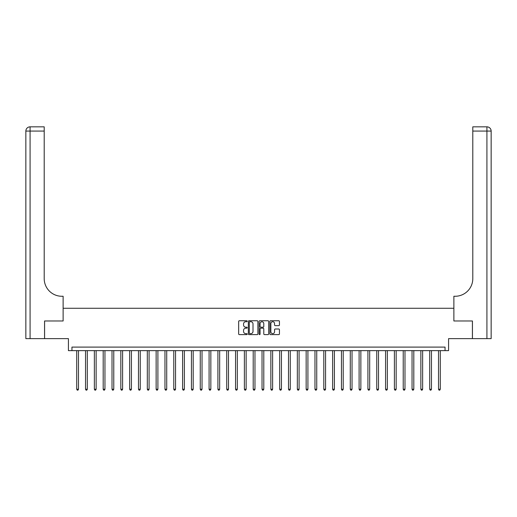 <?xml version="1.0" encoding="UTF-8"?>
<svg xmlns="http://www.w3.org/2000/svg" width="517" height="517" viewBox="0 0 517 517"><rect width="100%" height="100%" fill="white"/><g stroke="black" fill="none" stroke-linecap="round" stroke-linejoin="round"><path stroke-width="0.78" d="M247.204 321.238A0.485 0.485 0 0 0 246.719 320.753L239.358 320.753A0.691 0.691 0 0 0 238.667 321.445L238.667 333.924A0.691 0.691 0 0 0 239.358 334.615L246.719 334.615A0.485 0.485 0 0 0 247.204 334.131A0.485 0.485 0 0 0 246.719 333.646L245.769 333.646A2.217 2.217 0 0 1 243.552 331.429L243.552 330.389A2.217 2.217 0 0 1 245.769 328.172L246.719 328.172A0.485 0.485 0 0 0 247.204 327.688A0.485 0.485 0 0 0 246.719 327.196L245.769 327.196A2.217 2.217 0 0 1 243.552 324.98L243.552 323.939A2.217 2.217 0 0 1 245.769 321.723L246.719 321.723A0.485 0.485 0 0 0 247.204 321.238M278.753 325.639A0.691 0.691 0 0 0 279.445 324.947L279.445 321.445A0.691 0.691 0 0 0 278.753 320.753L270.572 320.753A0.691 0.691 0 0 0 269.88 321.445L269.88 333.924A0.691 0.691 0 0 0 270.572 334.615L278.753 334.615A0.691 0.691 0 0 0 279.445 333.924L279.445 329.691A0.691 0.691 0 0 0 278.753 328.999L275.251 328.999A0.691 0.691 0 0 0 274.559 329.691L274.559 331.791A1.855 1.855 0 0 1 272.705 333.646A1.855 1.855 0 0 1 270.85 331.791L270.85 323.577A1.855 1.855 0 0 1 272.705 321.723A1.855 1.855 0 0 1 274.559 323.577L274.559 324.947A0.691 0.691 0 0 0 275.251 325.639L278.753 325.639M445.053 350.629L448.582 350.629L448.582 338.629L472.409 338.629L472.409 320.979L453.874 320.979L453.874 308.268L63.126 308.268L63.126 320.979L63.126 296.267L61.853 296.267A17.649 17.649 0 0 1 44.204 278.618L44.204 131.072L30.083 131.072L30.083 338.629L44.559 338.629L44.559 320.979L63.126 320.979L44.591 320.979L44.591 338.629L68.418 338.629L68.418 350.629L445.053 350.629L445.053 347.101L71.947 347.101L71.947 350.629M257.893 321.445A0.691 0.691 0 0 0 257.201 320.753L249.026 320.753A0.691 0.691 0 0 0 248.328 321.445L248.328 333.924A0.691 0.691 0 0 0 249.026 334.615L257.201 334.615A0.691 0.691 0 0 0 257.893 333.924L257.893 321.445M259.799 320.753L267.974 320.753A0.691 0.691 0 0 1 268.672 321.445L268.672 333.924A0.691 0.691 0 0 1 267.974 334.615L264.478 334.615A0.691 0.691 0 0 1 263.786 333.924L263.786 328.864A0.691 0.691 0 0 0 263.088 328.172L260.768 328.172A0.691 0.691 0 0 0 260.077 328.864L260.077 334.131A0.485 0.485 0 0 1 259.592 334.615A0.485 0.485 0 0 1 259.107 334.131L259.107 321.445A0.691 0.691 0 0 1 259.799 320.753M249.789 321.723A0.485 0.485 0 0 0 249.304 322.207L249.304 333.161A0.485 0.485 0 0 0 249.789 333.646L250.79 333.646A2.217 2.217 0 0 0 253.007 331.429L253.007 323.939A2.217 2.217 0 0 0 250.79 321.723L249.789 321.723M263.786 323.616A1.855 1.855 0 0 0 261.932 321.761A1.855 1.855 0 0 0 260.077 323.616L260.077 326.505A0.691 0.691 0 0 0 260.768 327.196L263.088 327.196A0.691 0.691 0 0 0 263.786 326.505L263.786 323.616M76.716 350.629L76.716 389.243L78.481 389.243L78.481 350.629M78.481 389.243L77.951 390.161L77.246 390.161L76.716 389.243M85.538 350.629L85.538 389.243L87.302 389.243L87.302 350.629M87.302 389.243L86.772 390.161L86.068 390.161L85.538 389.243M94.365 350.629L94.365 389.243L96.13 389.243L96.13 350.629M96.13 389.243L95.6 390.161L94.895 390.161L94.365 389.243M103.187 350.629L103.187 389.243L104.951 389.243L104.951 350.629M104.951 389.243L104.421 390.161L103.717 390.161L103.187 389.243M112.015 350.629L112.015 389.243L113.779 389.243L113.779 350.629M113.779 389.243L113.249 390.161L112.544 390.161L112.015 389.243M30.083 338.629L25.85 338.629L25.85 131.072A4.233 4.233 0 0 1 30.083 126.839L44.204 126.839L44.204 131.072M61.853 296.267A17.649 17.649 0 0 1 44.204 278.618M25.85 131.072A4.233 4.233 0 0 1 30.083 126.839L30.083 131.072L25.85 131.072M472.441 320.979L453.874 320.979L453.874 296.267L455.147 296.267A17.649 17.649 0 0 0 472.796 278.618L472.796 126.839L486.917 126.839A4.233 4.233 0 0 1 491.15 131.072L491.15 338.629L472.441 338.629L472.441 320.979M455.147 296.267A17.649 17.649 0 0 0 472.796 278.618M120.836 350.629L120.836 389.243L122.6 389.243L122.6 350.629M122.6 389.243L122.07 390.161L121.366 390.161L120.836 389.243M129.664 350.629L129.664 389.243L131.428 389.243L131.428 350.629M131.428 389.243L130.898 390.161L130.194 390.161L129.664 389.243M138.485 350.629L138.485 389.243L140.249 389.243L140.249 350.629M140.249 389.243L139.719 390.161L139.015 390.161L138.485 389.243M147.313 350.629L147.313 389.243L149.077 389.243L149.077 350.629M149.077 389.243L148.547 390.161L147.843 390.161L147.313 389.243M156.134 350.629L156.134 389.243L157.898 389.243L157.898 350.629M157.898 389.243L157.368 390.161L156.664 390.161L156.134 389.243M164.962 350.629L164.962 389.243L166.726 389.243L166.726 350.629M166.726 389.243L166.196 390.161L165.492 390.161L164.962 389.243M173.783 350.629L173.783 389.243L175.547 389.243L175.547 350.629M175.547 389.243L175.017 390.161L174.313 390.161L173.783 389.243M182.611 350.629L182.611 389.243L184.375 389.243L184.375 350.629M184.375 389.243L183.845 390.161L183.141 390.161L182.611 389.243M191.432 350.629L191.432 389.243L193.196 389.243L193.196 350.629M193.196 389.243L192.667 390.161L191.962 390.161L191.432 389.243M200.26 350.629L200.26 389.243L202.024 389.243L202.024 350.629M202.024 389.243L201.494 390.161L200.79 390.161L200.26 389.243M209.081 350.629L209.081 389.243L210.846 389.243L210.846 350.629M210.846 389.243L210.316 390.161L209.611 390.161L209.081 389.243M217.909 350.629L217.909 389.243L219.673 389.243L219.673 350.629M219.673 389.243L219.143 390.161L218.439 390.161L217.909 389.243M226.73 350.629L226.73 389.243L228.495 389.243L228.495 350.629M228.495 389.243L227.965 390.161L227.26 390.161L226.73 389.243M235.558 350.629L235.558 389.243L237.322 389.243L237.322 350.629M237.322 389.243L236.792 390.161L236.088 390.161L235.558 389.243M244.379 350.629L244.379 389.243L246.144 389.243L246.144 350.629M246.144 389.243L245.614 390.161L244.909 390.161L244.379 389.243M253.207 350.629L253.207 389.243L254.971 389.243L254.971 350.629M254.971 389.243L254.442 390.161L253.737 390.161L253.207 389.243M262.029 350.629L262.029 389.243L263.793 389.243L263.793 350.629M263.793 389.243L263.263 390.161L262.558 390.161L262.029 389.243M270.856 350.629L270.856 389.243L272.621 389.243L272.621 350.629M272.621 389.243L272.091 390.161L271.386 390.161L270.856 389.243M279.678 350.629L279.678 389.243L281.442 389.243L281.442 350.629M281.442 389.243L280.912 390.161L280.208 390.161L279.678 389.243M288.505 350.629L288.505 389.243L290.27 389.243L290.27 350.629M290.27 389.243L289.74 390.161L289.035 390.161L288.505 389.243M297.327 350.629L297.327 389.243L299.091 389.243L299.091 350.629M299.091 389.243L298.561 390.161L297.857 390.161L297.327 389.243M306.154 350.629L306.154 389.243L307.919 389.243L307.919 350.629M307.919 389.243L307.389 390.161L306.684 390.161L306.154 389.243M314.976 350.629L314.976 389.243L316.74 389.243L316.74 350.629M316.74 389.243L316.21 390.161L315.506 390.161L314.976 389.243M323.804 350.629L323.804 389.243L325.568 389.243L325.568 350.629M325.568 389.243L325.038 390.161L324.333 390.161L323.804 389.243M332.625 350.629L332.625 389.243L334.389 389.243L334.389 350.629M334.389 389.243L333.859 390.161L333.155 390.161L332.625 389.243M341.453 350.629L341.453 389.243L343.217 389.243L343.217 350.629M343.217 389.243L342.687 390.161L341.983 390.161L341.453 389.243M350.274 350.629L350.274 389.243L352.038 389.243L352.038 350.629M352.038 389.243L351.508 390.161L350.804 390.161L350.274 389.243M359.102 350.629L359.102 389.243L360.866 389.243L360.866 350.629M360.866 389.243L360.336 390.161L359.632 390.161L359.102 389.243M367.923 350.629L367.923 389.243L369.687 389.243L369.687 350.629M369.687 389.243L369.157 390.161L368.453 390.161L367.923 389.243M376.751 350.629L376.751 389.243L378.515 389.243L378.515 350.629M378.515 389.243L377.985 390.161L377.281 390.161L376.751 389.243M385.572 350.629L385.572 389.243L387.336 389.243L387.336 350.629M387.336 389.243L386.806 390.161L386.102 390.161L385.572 389.243M394.4 350.629L394.4 389.243L396.164 389.243L396.164 350.629M396.164 389.243L395.634 390.161L394.93 390.161L394.4 389.243M403.221 350.629L403.221 389.243L404.985 389.243L404.985 350.629M404.985 389.243L404.456 390.161L403.751 390.161L403.221 389.243M412.049 350.629L412.049 389.243L413.813 389.243L413.813 350.629M413.813 389.243L413.283 390.161L412.579 390.161L412.049 389.243M420.87 350.629L420.87 389.243L422.635 389.243L422.635 350.629M422.635 389.243L422.105 390.161L421.4 390.161L420.87 389.243M429.698 350.629L429.698 389.243L431.462 389.243L431.462 350.629M431.462 389.243L430.932 390.161L430.228 390.161L429.698 389.243M438.519 350.629L438.519 389.243L440.284 389.243L440.284 350.629M440.284 389.243L439.754 390.161L439.049 390.161L438.519 389.243M486.917 338.629L486.917 131.072L472.796 131.072M486.917 126.839L486.917 131.072L491.15 131.072"/></g></svg>
